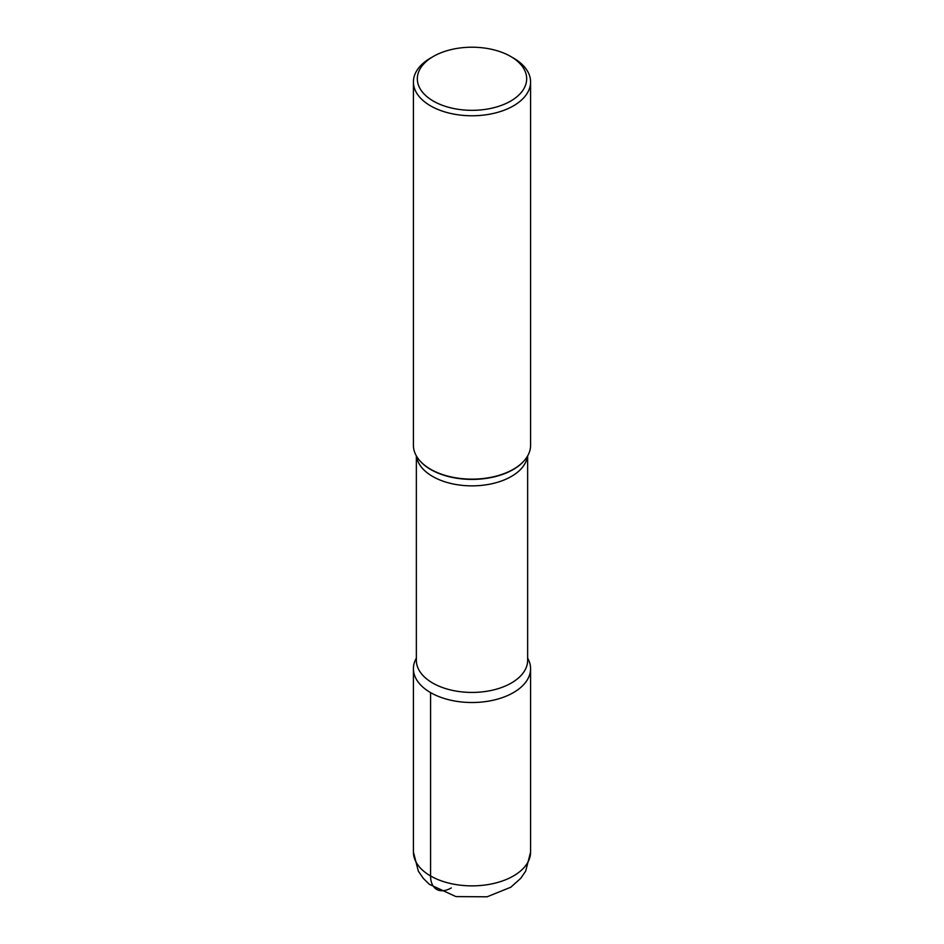 <?xml version="1.0" encoding="UTF-8"?>
<svg xmlns="http://www.w3.org/2000/svg" width="944" height="944" viewBox="0 0 944 944"><rect width="100%" height="100%" fill="white"/><g stroke="black" fill="none" stroke-linecap="round" stroke-linejoin="round"><path stroke-width="1.42" d="M510.657 56.451A54.681 31.565 0 0 0 433.343 56.451A54.681 31.565 0 0 0 433.343 101.091A54.681 31.565 0 0 0 510.657 101.091A54.681 31.565 0 0 0 510.657 56.451L513.43 58.044A58.587 33.819 180 0 1 513.43 58.044A58.587 33.819 180 0 1 530.587 81.951A58.587 33.819 180 0 1 494.42 113.197A58.587 33.819 180 0 1 430.582 105.87A58.587 33.819 180 0 1 413.413 81.951A58.587 33.819 180 0 1 430.57 58.044L433.343 56.451M530.587 81.951L530.587 445.32A58.587 33.819 180 0 1 525.478 459.126A58.587 33.819 180 0 1 430.582 469.239A58.587 33.819 180 0 1 418.522 459.126A58.587 33.819 180 0 1 413.413 445.32L413.413 81.951M430.582 692.613A58.587 33.819 180 0 0 494.42 699.941A58.587 33.819 180 0 0 530.587 668.694A58.587 33.819 180 0 0 527.649 658.133A58.587 33.819 180 0 1 502.692 697.498A58.587 33.819 180 0 1 430.582 692.613A58.587 33.819 180 0 1 416.351 658.133A58.587 33.819 180 0 0 413.413 668.694L413.413 852.054A58.587 33.819 -0 0 0 430.582 875.961L430.582 692.613A58.587 33.819 180 0 1 413.413 668.694M451.291 887.926A29.288 16.909 -60 0 1 430.582 875.961A58.587 33.819 -0 0 0 494.42 883.301A58.587 33.819 -0 0 0 530.587 852.054L525.69 871.088L520.758 878.298L510.787 887.23L487.08 896.8L455.905 896.588L429.296 884.292L423.337 878.416L418.345 871.159L413.413 852.054M418.664 459.315A58.268 33.642 0 0 0 418.806 459.492A58.268 33.642 0 0 0 430.794 469.557A58.268 33.642 0 0 0 525.194 459.492A58.268 33.642 0 0 0 525.336 459.315M527.495 456.153A55.649 32.131 180 0 1 491.34 483.859A55.649 32.131 180 0 1 432.647 476.46A55.649 32.131 180 0 1 416.505 456.153M416.351 455.881L416.351 660.293A55.649 32.131 0 0 0 432.647 683.019A55.649 32.131 0 0 0 493.299 689.981A55.649 32.131 0 0 0 527.649 660.293L527.649 455.881M530.587 668.694L530.587 852.054"/></g></svg>
